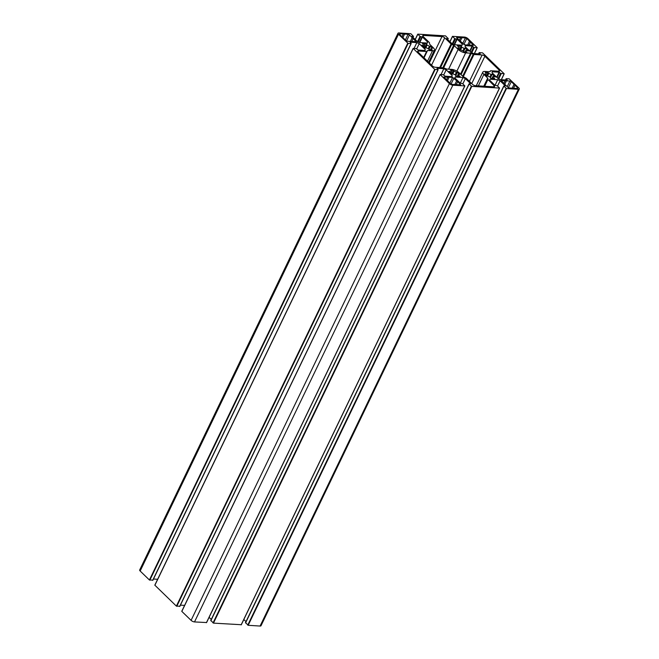 <?xml version="1.0" encoding="UTF-8"?>
<svg xmlns="http://www.w3.org/2000/svg" width="659" height="659" viewBox="0 0 659 659"><rect width="100%" height="100%" fill="white"/><g stroke="black" fill="none" stroke-linecap="round" stroke-linejoin="round"><path stroke-width="0.99" d="M431.629 48.033L432.609 48.264L430.434 46.163L429.404 46.221A3.896 1.433 25.7 0 0 427.073 45.15L426.464 43.906L422.477 43.7L424.651 44.969A3.896 1.433 25.7 0 0 424.305 45.29A3.896 1.433 25.7 0 0 424.33 45.899L422.015 45.133L425.08 48.173L426.233 47.745A3.896 1.433 25.7 0 0 428.564 48.807L429.297 49.68L432.205 49.82L431.011 48.964A3.896 1.433 25.7 0 0 431.332 48.667A3.896 1.433 25.7 0 0 431.307 48.058L431.629 48.033M424.281 45.743L424.651 44.969L424.272 45.718M457.75 47.876L459.924 49.977L460.954 49.919A3.896 1.433 25.7 0 0 463.285 50.99L464.018 51.855L466.811 52.036L465.732 51.147A3.896 1.433 25.7 0 0 466.045 50.85A3.896 1.433 25.7 0 0 466.028 50.241L468.343 51.007L465.279 47.967L464.125 48.395A3.896 1.433 25.7 0 0 461.794 47.324L461.185 46.089L457.305 45.842L459.339 47.176A3.896 1.433 25.7 0 0 459.026 47.473A3.896 1.433 25.7 0 0 459.051 48.074L457.75 47.876M487.66 79.237L487.701 78.091L483.887 74.385A5.873 2.158 -154.3 0 1 482.833 72.103A5.873 2.158 -154.3 0 1 484.835 71.46L489.752 71.765L490.741 70.744L498.912 71.254A2.134 0.783 25.7 0 0 499.637 71.024A2.134 0.783 25.7 0 0 499.258 70.192L484.876 56.262A2.134 0.783 25.7 0 0 482.133 55.002L473.961 54.491L470.584 53.19L465.658 52.885A5.873 2.158 -154.3 0 1 458.12 49.425L454.298 45.718L451.061 43.98L444.718 37.835A2.134 0.783 25.7 0 0 441.975 36.575L423.457 35.413A2.134 0.783 25.7 0 0 422.732 35.652A2.134 0.783 25.7 0 0 423.111 36.476L429.462 42.629L429.61 44.169L433.433 47.876A5.873 2.158 -154.3 0 1 434.479 50.158A5.873 2.158 -154.3 0 1 432.485 50.801L427.559 50.496L426.579 51.517L418.407 51.007A2.134 0.783 25.7 0 0 417.682 51.237A2.134 0.783 25.7 0 0 418.061 52.069L432.444 65.999A2.134 0.783 25.7 0 0 435.179 67.259L443.35 67.77L446.736 69.063L451.654 69.376A5.873 2.158 -154.3 0 1 459.191 72.836L463.013 76.535L466.251 78.273L472.602 84.426A2.134 0.783 25.7 0 0 475.345 85.686L493.855 86.848A2.134 0.783 25.7 0 0 494.579 86.609A2.134 0.783 25.7 0 0 494.201 85.785L487.66 79.237L484.283 86.247M399.667 33.757L399.494 34.293L406.026 40.619L407.402 41.245L416.167 41.657L409.453 34.919L408.078 34.284L399.667 33.757L399.445 34.235M403.308 33.988L401.998 36.715M413.152 38.502L411.801 41.319M457.667 81.634L452.593 77.416L443.82 77.004L450.542 83.742L451.909 84.377L460.682 84.789L457.667 81.634L456.316 84.451M447.823 77.111L446.514 79.838M517.644 88.504L517.817 87.968L511.285 81.642L509.918 81.016L501.145 80.604L507.867 87.342L509.234 87.977L517.644 88.504M505.148 80.711L503.838 83.438M514.992 85.233L513.641 88.051M459.644 40.627L464.727 44.845L473.491 45.257L466.778 38.51L465.402 37.884L456.629 37.472L459.644 40.627M460.633 37.588L459.323 40.306M470.477 42.102L469.126 44.919M485.691 74.22L484.711 73.997L486.877 76.098L487.915 76.04A3.896 1.433 25.7 0 0 490.238 77.111L490.856 78.347L494.728 78.594L492.693 77.268A3.896 1.433 25.7 0 0 493.006 76.971A3.896 1.433 25.7 0 0 492.981 76.362L495.247 77.004L492.232 74.088L491.079 74.516A3.896 1.433 25.7 0 0 488.756 73.446L488.022 72.581L485.222 72.408L486.301 73.297A3.896 1.433 25.7 0 0 485.988 73.594A3.896 1.433 25.7 0 0 486.012 74.195L485.452 74.714M459.57 74.385L457.395 72.284L456.366 72.342A3.896 1.433 25.7 0 0 454.035 71.271L453.301 70.406L450.501 70.225L451.588 71.114A3.896 1.433 25.7 0 0 451.267 71.411A3.896 1.433 25.7 0 0 451.291 72.02L449.026 71.378L452.041 74.294L453.194 73.866A3.896 1.433 25.7 0 0 455.526 74.928L456.135 76.172L460.122 76.378L457.972 75.085A3.896 1.433 25.7 0 0 458.293 74.788A3.896 1.433 25.7 0 0 458.269 74.179L459.496 74.541M437.049 68.297L443.82 68.717L446.184 69.805L452.263 75.703L451.967 76.617L445.196 76.189L443.054 74.673L440.088 74.525L449.405 83.619A2.669 0.98 -154.3 0 0 452.832 85.192L464.859 85.909L462.585 83.635L460.139 83.042L454.875 77.951L455.171 77.037L463.013 77.523L465.369 78.61L470.633 83.701L469.043 83.841L471.77 86.378L499.58 88.084L497.298 85.81L494.851 85.225L489.596 80.126L489.892 79.212L497.726 79.706L500.09 80.785L505.346 85.884L503.764 86.016L506.491 88.561L518.411 89.311A2.669 0.98 -154.3 0 0 519.317 89.014A2.669 0.98 -154.3 0 0 518.839 87.977L509.168 78.825L506.137 78.701L507.224 80.085L500.453 79.657L498.097 78.578L492.009 72.679L492.306 71.765L499.077 72.193L500.535 73.396L498.064 78.545M446.687 38.551L451.942 43.651L454.306 44.73L462.14 45.224L462.437 44.31L457.181 39.211L454.735 38.626L452.461 36.352L464.488 37.069A2.669 0.98 -154.3 0 1 467.915 38.642L477.231 47.728L474.266 47.588L472.116 46.072L465.345 45.644L465.048 46.558L471.136 52.456L473.491 53.536L480.271 53.964L479.175 52.58L482.619 52.893L504.127 73.726L500.535 73.396M462.437 44.31L462 45.216M446.736 38.395L448.087 38.477L447.618 39.458M411.966 36.377L417.229 41.468L419.585 42.555L427.419 43.049L427.724 42.127L422.46 37.036L420.014 36.443L417.847 34.136L445.55 35.874L448.087 38.477M427.724 42.127L427.287 43.041M412.023 36.212L413.366 36.303L412.896 37.275M416.743 48.832L419.223 43.683L416.859 42.596L410.087 42.176L411.183 43.56L408.143 43.436L398.481 34.276A2.669 0.98 -154.3 0 1 398.003 33.247A2.669 0.98 -154.3 0 1 398.909 32.95L410.829 33.7L413.366 36.303M152.797 580.118L149.42 579.986L140.161 571.024A2.669 0.98 -154.3 0 1 139.683 569.986L398.003 33.247M157.633 579.286L153.481 579.022M416.859 42.596L414.058 48.42M419.223 43.683L425.302 49.582L424.866 50.488M425.302 49.582L425.006 50.496L418.234 50.068L416.093 48.552L413.127 48.404L154.816 585.151L413.168 48.511M436.999 68.454L438.144 69.681L434.693 69.368L413.127 48.404M179.759 606.239L176.381 606.107L154.816 585.151M184.594 605.407L180.442 605.143M443.82 68.717L441.019 74.541M446.184 69.805L443.705 74.953M452.263 75.703L451.827 76.609M181.826 611.395L440.13 74.632L181.826 611.395L191.085 620.358A2.669 0.98 -154.3 0 0 194.512 621.931L206.498 622.541M463.013 77.523L460.303 83.158M465.369 78.61L462.832 83.874M211.275 619.444L209.101 617.335M241.219 624.716L213.45 623.126L210.913 620.523M497.726 79.706L495.016 85.34M500.09 80.785L497.553 86.057M245.996 621.618L243.822 619.509M519.317 89.014L260.997 625.753A2.669 0.98 -154.3 0 1 260.091 626.05L248.171 625.3L245.634 622.697M431.307 48.058L430.492 49.755M431.241 49.244L430.978 49.779M424.009 45.924L423.613 46.748M423.844 46.97L424.33 45.949L423.828 46.954M426.464 43.906L424.627 47.728M426.933 44.219L425.047 48.14M426.719 44.861L425.113 48.206M427.073 45.15L425.879 47.629M429.404 46.221L428.21 48.692M429.816 46.295L428.605 48.824L429.825 46.295M430.434 46.163L428.852 49.45M458.73 48.099L458.491 48.593M461.185 46.089L459.504 49.573M461.654 46.394L459.924 49.985M461.44 47.044L459.998 50.043M461.794 47.324L460.6 49.812M464.125 48.395L462.931 50.875M464.537 48.478L463.318 51.007L464.537 48.469M465.279 47.967L463.541 51.567M466.028 50.241L465.213 51.929M465.954 51.418L465.699 51.962M487.899 78.487L484.167 86.238M487.858 79.632L484.662 86.271M494.201 85.785L493.698 86.831M418.407 51.007L417.946 51.954M426.579 51.517L423.688 57.522M427.559 50.496L424.025 57.844M432.485 50.801L427.485 61.196M423.457 35.413L423.004 36.36M441.975 36.575L429.289 62.943M444.718 37.835L431.571 65.15M451.061 43.98L439.726 67.539M451.712 44.408L440.55 67.597M453.647 45.298L442.848 67.737M454.298 45.718L443.664 67.819M458.12 49.425L448.614 69.187M465.658 52.885L456.876 71.139M470.584 53.19L460.509 74.113M471.3 53.395L461.069 74.656M473.244 54.285L462.684 76.222M473.961 54.491L463.261 76.732M482.133 55.002L469.447 81.37M484.876 56.262L471.729 83.578M499.258 70.192L498.748 71.246M490.37 70.875L489.942 71.757L490.37 70.859M483.887 74.385L478.352 85.876M487.701 78.091L483.797 86.214M408.078 34.284L405.351 39.96M409.453 34.919L406.537 40.973M415.977 41.245L415.73 41.772M460.493 84.368L460.237 84.896M444.182 76.889L443.952 77.358M452.593 77.416L449.866 83.092M453.96 78.042L451.053 84.097M517.817 87.968L517.562 88.495M501.507 80.489L501.277 80.958M509.918 81.016L507.191 86.683M511.285 81.642L508.377 87.696M456.992 37.357L456.769 37.835M465.402 37.884L462.676 43.56M466.778 38.51L463.862 44.573M473.302 44.837L473.055 45.364M486.301 73.297L485.955 74.022M488.022 72.581L486.507 75.736M488.492 72.885L486.927 76.139M488.401 73.165L486.96 76.164M488.756 73.446L487.561 75.933M491.079 74.516L489.892 76.996M491.499 74.599L490.28 77.128L491.499 74.591M492.232 74.088L490.485 77.713M492.981 76.362L491.993 78.421L492.981 76.312M492.66 77.325L492.133 78.429M492.916 77.54L492.479 78.454M457.395 72.284L455.666 75.884M458.269 74.179L457.272 76.246L458.26 74.129M457.395 76.255L457.947 75.11L457.412 76.255M458.194 75.365L457.758 76.271M450.97 72.045L450.575 72.869M451.25 72.103L450.781 73.075M451.588 71.114L451.234 71.839M453.301 70.406L451.621 73.89M453.771 70.711L452.049 74.294M453.68 70.983L452.074 74.327M454.035 71.271L452.84 73.75M456.366 72.342L455.171 74.813M456.778 72.416L455.567 74.945L456.778 72.416M499.077 72.193L496.672 77.194M499.489 72.383L497.01 77.531M501.227 73.709L498.739 78.874M504.077 73.89L501.277 79.714M479.274 52.786L478.747 53.865M472.116 46.072L469.71 51.072M472.528 46.254L470.056 51.41M473.582 47.275L471.103 52.423M474.266 47.588L471.778 52.753M477.116 47.769L474.315 53.593M452.502 36.459L449.965 41.731M452.519 36.476L449.982 41.748M454.735 38.626L452.247 43.791M455.418 38.939L452.931 44.104M456.769 39.029L454.076 44.623M457.181 39.211L454.521 44.746M417.781 34.284L415.244 39.548M417.798 34.301L415.261 39.565M420.014 36.443L417.526 41.608M420.697 36.764L418.218 41.921M422.048 36.846L419.355 42.448M422.46 37.036L419.799 42.563M398.481 34.276L140.161 571.024M407.732 43.247L149.42 579.986M408.143 43.436L149.832 580.175M411.002 43.618L152.682 580.357M413.185 48.527L154.873 585.274M434.693 69.368L176.381 606.107M435.105 69.557L176.785 606.296M437.955 69.739L179.643 606.478M449.405 83.619L191.085 620.358M452.832 85.192L194.512 621.931M464.752 85.942L206.432 622.681M469.142 84.047L210.822 620.786M471.358 86.189L213.038 622.936M471.77 86.378L213.45 623.126M499.464 88.117L241.153 624.864M503.863 86.222L245.543 622.969M506.079 88.372L247.759 625.111M506.491 88.561L248.171 625.3M518.411 89.311L260.091 626.05M506.227 78.907L505.708 79.986M431.307 48.008L430.467 49.755M466.02 50.191L465.188 51.929M434.479 50.158L428.63 62.308M482.833 72.103L476.276 85.744M404.502 34.284L403.036 37.332M412.106 37.736L410.335 41.426M456.621 80.868L454.85 84.558M449.018 77.408L447.552 80.464M506.343 81.008L504.876 84.064M513.946 84.467L512.175 88.158M461.827 37.884L460.361 40.932M469.43 41.336L467.659 45.026M486.326 73.273L485.955 74.039M492.668 77.292L492.116 78.429M451.291 72.07L450.805 73.091M451.613 71.09L451.242 71.864M504.184 73.849L501.367 79.714M479.175 52.58L478.558 53.857M477.231 47.728L474.406 53.593M452.461 36.352L449.899 41.665M448.268 38.42L447.725 39.556M417.74 34.177L415.178 39.491M413.547 36.245L413.004 37.382M411.183 43.56L152.863 580.299M438.144 69.681L179.825 606.42M440.088 74.525L181.769 611.272M464.859 85.909L206.539 622.648M469.043 83.841L210.732 620.58M499.58 88.084L241.26 624.823M503.764 86.016L245.453 622.755M506.137 78.701L505.519 79.978"/></g></svg>
